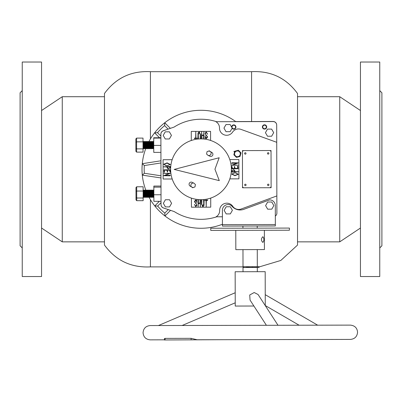 <?xml version="1.0" encoding="UTF-8"?>
<svg xmlns="http://www.w3.org/2000/svg" width="402" height="402" viewBox="0 0 402 402"><rect width="100%" height="100%" fill="white"/><g stroke="black" fill="none" stroke-linecap="round" stroke-linejoin="round"><path stroke-width="0.6" d="M259.074 266.963L280.827 260.456L297.525 245.074L297.525 96.349M243.371 266.883L150.423 266.883L150.423 199.648M150.423 266.883C131.193 267.868 115.871 260.596 104.475 245.074L104.475 93.49C115.871 77.968 131.193 70.702 150.423 71.682L150.423 138.921M251.577 121.53L251.577 71.682L150.423 71.682M297.525 242.215L297.525 93.49C286.129 77.968 270.807 70.702 251.577 71.682M360.448 110.53L339.735 96.711L297.525 96.711M360.448 228.034L339.735 241.858L339.735 96.711M339.735 241.858L297.525 241.858M41.552 110.53L62.265 96.711L62.265 241.858L104.475 241.858M159.524 137.75L154.624 132.831A58.988 58.988 0 0 0 148.956 141.514M148.941 141.544A58.988 58.988 0 0 0 148.695 142.006M148.554 142.278A58.988 58.988 0 0 0 148.358 142.67M148.182 143.017A58.988 58.988 0 0 0 148.011 143.358M147.81 143.775A58.988 58.988 0 0 0 147.67 144.072M147.444 144.559A58.988 58.988 0 0 0 147.328 144.81M147.298 147.268L147.258 144.971A58.988 58.988 0 0 0 147.152 145.197M146.911 145.745A58.988 58.988 0 0 0 146.78 146.042M146.569 146.544A58.988 58.988 0 0 0 146.413 146.926M146.227 147.373A58.988 58.988 0 0 0 146.037 147.871M145.815 148.449A58.988 58.988 0 0 0 145.825 190.156L145.705 196.558M161.036 204.487L160.88 134.258L161.036 204.487A3.693 3.693 0 0 0 163.549 207.98L174.282 211.608A50.049 50.049 0 0 0 216.12 216.995L216.12 216.799A7.151 7.151 0 0 0 219.683 210.472A7.151 7.151 0 0 1 232.748 206.316A7.151 7.151 0 0 0 241.13 209.02L276.852 195.93L276.692 125.052A3.573 3.573 0 0 0 273.109 121.484L235.683 121.565A58.988 58.988 0 0 0 164.755 122.741L170.353 128.364M145.931 190.427A58.988 58.988 0 0 0 146.152 191M146.318 191.407A58.988 58.988 0 0 0 146.494 191.839M146.695 192.317A58.988 58.988 0 0 0 146.841 192.653M147.067 193.181A58.988 58.988 0 0 0 147.187 193.442M147.604 194.357A58.988 58.988 0 0 0 147.735 194.633M147.951 195.081A58.988 58.988 0 0 0 148.107 195.402M148.298 195.779A58.988 58.988 0 0 0 148.484 196.146M148.639 196.457A58.988 58.988 0 0 0 148.861 196.874M148.981 197.101A58.988 58.988 0 0 0 154.785 205.945L159.353 201.312M168.991 128.831L163.252 130.756A3.573 3.573 0 0 0 160.88 134.338M161.036 204.407A3.573 3.573 0 0 0 163.428 207.98L169.172 209.879M170.533 210.341L164.966 215.985A58.988 58.988 0 0 0 222.432 224.241M222.417 216.784L216.733 216.799A50.049 50.049 0 0 1 216.12 216.995M215.909 121.504L215.909 121.7A7.151 7.151 0 0 1 219.497 128.012A7.151 7.151 0 0 0 232.587 132.107A7.151 7.151 0 0 1 240.954 129.369L276.732 142.303L276.697 125.143A3.573 3.573 0 0 0 273.109 121.575L216.522 121.7A50.049 50.049 0 0 0 174.096 127.077L163.378 130.756L174.096 127.077M160.946 162.961L144.323 165.549L142.358 163.679L160.941 160.79M160.976 177.95L142.383 175.146L144.338 173.272L160.971 175.785M168.091 129.132L164.599 125.625L164.755 122.741A58.988 58.988 0 0 0 154.624 132.831L157.504 132.685L160.885 136.082M142.383 175.146A46.476 46.476 0 0 1 142.358 163.679A46.476 46.476 0 0 0 142.383 175.146M161.031 202.663L157.669 206.075L154.785 205.945A58.988 58.988 0 0 0 164.966 215.985L164.795 213.105L168.272 209.583M243.024 271.727L243.014 267.506L257.315 267.476L257.325 271.692M242.974 249.632L243.014 266.717L252.391 266.697L252.391 267.415L259.074 267.4L259.074 266.682L252.391 266.697M170.388 175.272L164.875 175.418L170.403 173.317L163.76 173.398L169.131 173.599L163.624 175.699L169.935 175.81L170.388 175.272M170.006 170.322L170.383 171.91L170.071 172.207L169.604 170.212L167.343 170.217L167.729 171.86L167.428 172.162L166.986 170.217L164.197 170.227L164.574 172.136L164.086 172.363L163.915 169.835L170.056 169.75L170.006 170.322M170.131 166.463L170.267 167.89L168.182 168.845L167.131 167.88L167.036 166.946L163.378 166.84L170.131 166.463M169.755 166.971L169.9 167.976L168.684 168.594L167.473 167.634L167.398 166.946L169.755 166.971M170.332 164.483L166.88 165.86L163.659 164.252L167.101 162.875L170.332 164.483M167.081 163.177L164.041 164.262C164.931 165.393 166.197 165.815 167.825 165.529L169.951 164.463L167.081 163.177M231.612 163.292L237.125 163.147L231.597 165.247L238.24 165.172L232.869 164.966L238.376 162.865L232.065 162.76L231.612 163.292M231.994 168.242L231.617 166.659L231.929 166.363L232.396 168.353L234.657 168.348L234.271 166.704L234.572 166.408L235.014 168.348L237.803 168.343L237.426 166.433L237.914 166.202L238.084 168.734L231.944 168.82L231.994 168.242M231.869 172.106L231.733 170.674L233.818 169.724L234.868 170.689L234.964 171.624L238.622 171.729L231.869 172.106M232.245 171.599L232.1 170.594L233.316 169.971L234.527 170.935L234.602 171.624L232.245 171.599M231.668 174.081L235.12 172.704L238.341 174.312L234.899 175.689L231.668 174.081M234.919 175.393L237.959 174.302C237.069 173.177 235.803 172.754 234.175 173.036L232.049 174.101L234.919 175.393M206.678 200.462L206.321 200.472L206.211 206.789L206.035 200.482L204.633 200.281L207.442 199.935L207.668 200.447L206.678 200.462M201.392 199.794L201.457 204.03L202.683 206.588C203.799 206.261 204.236 205.432 203.995 204.105L204.131 200.427L203.583 199.915L203.729 203.769L202.829 206.201L201.744 204.05L201.849 200.402L201.392 199.794M200.347 206.799L200.166 203.317L198.312 203.543L198.116 206.588L198 199.834L198.452 200.437L198.322 203.156L200.166 202.935L200.025 199.9L200.558 200.412L200.347 206.799M196.719 200.03L196.513 200.648L195.548 199.965L194.417 201.608L196.658 204.698L195.684 206.196L194.382 204.347L195.704 206.583L196.895 205.422L195.885 202.965L194.829 202.296L195.578 200.342L196.528 201.523L196.724 202.603L196.719 200.03M195.322 138.107L195.679 138.092L195.789 131.781L195.965 138.082L197.367 138.288L194.558 138.63L194.332 138.117L195.322 138.107M200.608 138.775L200.543 134.534L199.317 131.977C198.201 132.308 197.764 133.132 198.005 134.459L197.869 138.142L198.417 138.655L198.271 134.796L199.171 132.369L200.256 134.514L200.151 138.167L200.608 138.775M201.653 131.766L201.834 135.253L203.688 135.022L203.884 131.977L204 138.735L203.548 138.127L203.678 135.414L201.834 135.635L201.975 138.665L201.442 138.152L201.653 131.766M205.281 138.534L205.487 137.916L206.452 138.605L207.583 136.956L205.342 133.866L206.316 132.374L207.618 134.223L206.296 131.982L205.105 133.147L206.115 135.605L207.171 136.268L206.422 138.228L205.472 137.042L205.276 135.966L205.281 138.534M231.658 127.148A2.146 2.146 0 0 1 233.793 124.881A2.146 2.146 0 0 1 234.482 129.057A2.146 2.146 0 0 1 232.085 128.313M266.687 126.952A2.146 2.146 0 0 1 264.546 129.102A2.146 2.146 0 0 1 262.395 126.962A2.146 2.146 0 0 1 264.536 124.811A2.146 2.146 0 0 1 266.687 126.952M276.888 213.09L276.852 195.93L276.888 213.09A3.573 3.573 0 0 1 275.325 216.055M271.028 150.539L242.431 150.599L242.512 187.784L271.114 187.719L271.028 150.539M210.718 198.075L210.738 207.161L191.432 207.201L191.412 198.121M172.207 179.001L163.127 179.021L163.081 159.715L172.167 159.694M191.282 140.489L191.262 131.409L210.568 131.369L210.588 140.449M229.793 159.569L238.873 159.549L238.919 178.85L229.833 178.87M160.88 134.258A3.693 3.693 0 0 1 163.378 130.756M273.109 121.575L216.522 121.7L273.109 121.575M192.136 187.231A2.146 2.146 0 0 0 193.774 187.342M195.186 185.729A2.146 2.146 0 0 0 195.231 185.302M208.733 155.584A15.728 15.728 0 0 1 209.608 156.117A2.146 2.146 0 0 0 212.924 154.308A2.146 2.146 0 0 0 211.954 152.524A20.02 20.02 0 0 0 210.125 151.464M170.614 169.428A30.386 30.386 0 0 0 201.146 199.673A30.386 30.386 0 0 0 231.386 169.136A30.386 30.386 0 0 0 200.854 138.896A30.386 30.386 0 0 0 170.614 169.428M209.864 151.333A2.146 2.146 0 0 0 208.226 151.227M207.502 154.87A2.146 2.146 0 0 0 207.965 155.182M193.267 182.985A15.728 15.728 0 0 1 192.392 182.453A2.146 2.146 0 0 0 189.427 183.076A2.146 2.146 0 0 0 190.045 186.041A20.02 20.02 0 0 0 191.875 187.106M214.944 169.217L219.286 180.639L174.187 169.413L219.18 157.755L214.944 169.217M267.461 153.403A0.714 0.714 0 0 0 268.179 154.117A0.714 0.714 0 0 0 268.893 153.403A0.714 0.714 0 0 0 268.174 152.69A0.714 0.714 0 0 0 267.461 153.403M244.582 153.458A0.714 0.714 0 0 0 245.295 154.172A0.714 0.714 0 0 0 246.009 153.453A0.714 0.714 0 0 0 245.295 152.74A0.714 0.714 0 0 0 244.582 153.458M244.652 184.915A0.714 0.714 0 0 0 245.366 185.629A0.714 0.714 0 0 0 246.079 184.915A0.714 0.714 0 0 0 245.366 184.201A0.714 0.714 0 0 0 244.652 184.915M267.531 184.865A0.714 0.714 0 0 0 268.25 185.578A0.714 0.714 0 0 0 268.963 184.865A0.714 0.714 0 0 0 268.245 184.151A0.714 0.714 0 0 0 267.531 184.865M242.512 186.352A1.432 1.432 0 0 0 243.944 187.779M269.682 187.724A1.432 1.432 0 0 0 271.109 186.287M271.033 151.966A1.432 1.432 0 0 0 269.601 150.539M243.858 150.599A1.432 1.432 0 0 0 242.431 152.031M222.432 224.653L222.437 226.08L275.35 225.964L275.305 205.583A5.718 5.718 0 0 0 269.571 199.879L243.803 209.321A10.723 10.723 0 0 1 231.532 205.683A5.718 5.718 0 0 0 222.401 210.352L222.432 224.653L275.345 224.532M194.945 186.945L192.598 187.739L190.739 186.106L191.221 183.679L193.568 182.88L195.427 184.518L194.945 186.945M206.573 154.051L207.055 151.624L209.402 150.825L211.261 152.464L210.779 154.891L208.432 155.685L206.573 154.051M163.192 135.404L165.262 138.976L169.393 138.966L171.448 135.384L169.373 131.816L165.247 131.826L163.192 135.404M163.343 203.332L165.413 206.899L169.543 206.894L171.599 203.311L169.523 199.744L165.398 199.749L163.343 203.332M224.135 210.346L226.205 213.914L230.336 213.909L232.391 210.326L230.316 206.759L226.19 206.769L224.135 210.346M265.596 205.608L267.667 209.176L271.797 209.166L273.852 205.588L271.777 202.015L267.652 202.025L265.596 205.608M265.431 132.675L267.506 136.243L271.631 136.238L273.687 132.655L271.616 129.087L267.491 129.092L265.431 132.675M223.949 128.117L226.024 131.69L230.15 131.68L232.205 128.102L230.135 124.53L226.009 124.54L223.949 128.117M234.788 152.263L234.572 152.117L233.833 154.755L236.436 157.408L240.034 156.484L241.029 152.906L238.431 150.253L234.828 151.177L234.673 151.75M235.833 156.202A2.859 2.859 0 0 1 234.964 152.383A2.859 2.859 0 0 0 235.833 156.202A2.859 2.859 0 0 0 239.803 155.428A2.859 2.859 0 0 0 239.034 151.459A2.859 2.859 0 0 0 235.165 152.087L234.989 151.966M239.034 151.459A2.859 2.859 0 0 0 235.165 152.087L233.974 151.283L234.014 151.74L234.572 152.117L234.773 151.82M262.873 236.718C260.938 238.627 260.943 240.532 262.883 242.436C264.26 240.527 264.255 238.622 262.873 236.718M289.41 230.22L210.754 230.396L210.748 228.251L289.405 228.075L289.41 230.22M264.38 230.276L264.426 249.582L235.823 249.647L235.783 230.341M153.76 148.243L153.479 148.243L153.76 148.243L153.569 141.911L153.469 147.911M153.745 141.504L153.569 141.911M153.479 148.243L153.288 141.911L153.122 148.248L152.926 141.911L152.765 148.248L152.569 141.916L152.403 148.248L152.212 141.916L152.046 148.248L151.855 141.916L151.69 148.248L151.499 141.916L151.333 148.248L151.142 141.916L150.976 148.253L150.785 141.916L150.619 148.253L150.423 141.921L150.263 148.253L150.067 141.921L149.901 148.253L149.71 141.921L149.544 148.253L149.353 141.921L149.187 148.253L148.996 141.921L148.83 148.258L148.639 141.921L148.474 148.258L148.278 141.926L148.117 148.258L147.921 141.926L147.76 148.258L147.564 141.926L147.398 148.258L147.207 141.926L147.042 148.258L146.851 141.926L146.685 148.258L146.494 141.926L146.328 148.263L146.137 141.926L145.971 148.263L145.775 141.931L145.614 148.263L145.418 141.931L145.258 148.263L145.062 141.931L144.896 148.263L144.705 141.931L144.539 148.263L144.348 141.931L144.182 148.268L143.991 141.931L143.826 148.268L143.635 141.936L143.469 148.268L143.273 141.936L143.112 148.268L143.027 144.333M153.579 148.087L153.313 141.504L153.112 147.911M153.765 148.655L153.433 148.655L153.212 141.911M153.333 144.956L153.247 148.479L152.881 141.504L152.755 147.916M153.252 148.479L152.855 141.911M152.976 144.956L152.896 148.479L152.519 141.509L152.393 147.916M153.021 147.253L152.715 148.655L152.499 141.916M152.619 144.961L152.539 148.479L152.162 141.509L152.036 147.916M152.665 147.253L152.358 148.655L152.137 141.916M152.263 144.961L152.177 148.479L151.805 141.509L151.68 147.916M152.303 147.258L152.001 148.655L151.78 141.916M151.906 144.961L151.82 148.479L151.448 141.509L151.323 147.916M151.946 147.258L151.644 148.66L151.423 141.916M151.544 144.961L151.464 148.479L151.092 141.509L150.966 147.916M151.589 147.258L151.288 148.66L151.067 141.916M151.187 144.961L151.107 148.484L150.735 141.509L150.609 147.921M151.232 147.258L150.926 148.66L150.71 141.916M150.83 144.961L150.75 148.484L150.378 141.509L150.253 147.921M150.876 147.258L150.569 148.66L150.353 141.921M150.474 144.966L150.393 148.484L150.016 141.514L149.891 147.921M150.519 147.258L150.212 148.66L149.996 141.921M150.117 144.966L150.031 148.484L149.66 141.514L149.534 147.921M150.036 148.484L149.634 141.921M149.76 144.966L149.675 148.484L149.303 141.514L149.177 147.921M149.8 147.263L149.499 148.665L149.278 141.921M149.403 144.966L149.318 148.484L148.946 141.514L148.82 147.921M149.443 147.263L149.142 148.665L148.921 141.921M149.041 144.966L148.961 148.489L148.589 141.514L148.464 147.921M149.087 147.263L148.785 148.665L148.564 141.921M148.685 144.966L148.604 148.489L148.232 141.514L148.107 147.926M148.73 147.263L148.423 148.665L148.207 141.926M148.328 144.966L148.248 148.489L147.876 141.514L147.75 147.926M148.373 147.263L148.067 148.665L147.851 141.926M147.971 144.971L147.891 148.489L147.514 141.519L147.388 147.926M148.016 147.268L147.71 148.665L147.494 141.926M147.614 144.971L147.529 148.489L147.157 141.519L147.031 147.926M147.66 147.268L147.353 148.67L147.132 141.926M147.042 148.258L146.881 141.519L146.675 147.926M147.072 148.67L146.775 141.926M146.901 144.971L146.815 148.494L146.444 141.519L146.318 147.926M146.941 147.268L146.64 148.67L146.418 141.926M146.539 144.971L146.459 148.494L146.087 141.519L145.961 147.931M146.584 147.268L146.283 148.67L146.062 141.926M146.182 144.971L146.102 148.494L145.73 141.519L145.604 147.931M146.227 147.268L145.921 148.67L145.705 141.931M145.825 144.976L145.745 148.494L145.373 141.519L145.248 147.931M145.871 147.268L145.564 148.67L145.348 141.931M145.469 144.976L145.383 148.494L145.011 141.524L144.886 147.931M145.388 148.494L144.986 141.931M145.112 144.976L145.027 148.494L144.655 141.524L144.529 147.931M145.157 147.273L144.851 148.675L144.63 141.931M144.755 144.976L144.67 148.494L144.298 141.524L144.172 147.931M144.795 147.273L144.494 148.675L144.273 141.931M144.393 144.976L144.313 148.499L143.941 141.524L143.815 147.936M144.439 147.273L144.137 148.675L143.916 141.931M144.037 144.976L143.956 148.499L143.584 141.524L143.459 147.936M144.082 147.273L143.78 148.675L143.559 141.936M143.68 144.981L143.599 148.499L143.228 141.524L143.102 147.936M143.725 147.273L143.419 148.675L143.202 141.936M153.147 148.655L153.122 148.248M152.79 148.655L152.765 148.248M152.433 148.655L152.403 148.248M152.077 148.655L152.046 148.248M151.72 148.66L151.69 148.248M151.363 148.66L151.333 148.248M151.006 148.66L150.976 148.253M150.644 148.66L150.619 148.253M150.288 148.66L150.263 148.253M149.931 148.66L149.901 148.253M149.574 148.665L149.544 148.253M149.217 148.665L149.187 148.253M148.861 148.665L148.83 148.258M148.499 148.665L148.474 148.258M148.142 148.665L148.117 148.258M147.785 148.665L147.76 148.258M147.428 148.665L147.398 148.258M146.715 148.67L146.685 148.258M146.358 148.67L146.328 148.263M145.996 148.67L145.971 148.263M145.64 148.67L145.614 148.263M145.283 148.67L145.258 148.263M144.926 148.675L144.896 148.263M144.569 148.675L144.539 148.263M144.212 148.675L144.182 148.268M143.856 148.675L143.826 148.268M143.494 148.675L143.469 148.268M143.323 144.981L143.112 148.268M143.137 148.675L143.037 148.268M136.579 138.102L136.59 141.856L143.022 141.846L143.011 138.092L136.579 138.102L135.866 138.931L135.871 142.243L136.59 141.856L136.61 152.127L143.047 152.112L143.037 148.856L136.605 148.871L135.886 148.428L135.871 142.243M143.022 141.846L143.037 148.856M135.871 141.805L135.886 147.991M136.61 152.127L135.891 151.303L135.886 148.428M160.89 137.75L153.74 137.765L153.74 138.102L153.77 152.388L160.921 152.373M160.89 138.087L153.74 138.102M160.906 145.398L153.755 145.413M153.659 148.087L153.494 141.68L153.413 145.197M153.378 147.253L153.137 141.68L153.051 145.202M153.072 148.655L152.78 141.68L152.695 145.202M152.715 148.655L152.423 141.68L152.338 145.202M152.358 148.655L152.067 141.68L151.981 145.202M152.001 148.655L151.705 141.685L151.624 145.202M151.644 148.655L151.348 141.685L151.268 145.202M151.288 148.655L150.991 141.685L150.911 145.207M150.926 148.66L150.634 141.685L150.549 145.207M150.569 148.66L150.278 141.685L150.192 145.207M150.162 147.263L149.921 141.685L149.835 145.207M149.856 148.66L149.564 141.69L149.479 145.207M149.499 148.66L149.202 141.69L149.122 145.207M149.142 148.66L148.846 141.69L148.765 145.212M148.785 148.665L148.489 141.69L148.408 145.212M148.328 148.489L148.132 141.69L148.047 145.212M148.067 148.665L147.775 141.69L147.69 145.212M147.71 148.665L147.418 141.69L147.333 145.212M147.353 148.665L147.062 141.695L146.976 145.212M146.996 148.665L146.7 141.695L146.619 145.212M146.64 148.67L146.343 141.695L146.263 145.217M146.283 148.67L145.986 141.695L145.906 145.217M145.921 148.67L145.63 141.695L145.544 145.217M145.514 147.273L145.273 141.695L145.187 145.217M145.207 148.67L144.916 141.7L144.831 145.217M144.851 148.67L144.559 141.7L144.474 145.217M144.494 148.67L144.197 141.7L144.117 145.222M144.137 148.675L143.841 141.7L143.76 145.222M143.68 148.499L143.484 141.7L143.403 145.222M143.368 147.278L143.127 141.7L143.042 145.222M153.594 141.504L153.368 142.906M153.237 141.504L153.011 142.906M152.881 141.504L152.649 142.906M152.423 141.68L152.293 142.906M152.162 141.509L151.936 142.906M151.805 141.509L151.579 142.911M151.448 141.509L151.222 142.911M151.092 141.509L150.866 142.911M150.735 141.509L150.509 142.911M150.378 141.514L150.147 142.911M150.016 141.514L149.79 142.911M149.484 141.69L149.433 142.911M149.303 141.514L149.077 142.916M148.946 141.514L148.72 142.916M148.589 141.514L148.363 142.916M148.052 141.695L148.006 142.916M147.695 141.695L147.645 142.916M147.418 141.69L147.288 142.916M147.157 141.519L146.931 142.921M146.8 141.519L146.574 142.921M146.444 141.519L146.217 142.921M146.087 141.519L145.861 142.921M145.73 141.524L145.504 142.921M145.373 141.524L145.142 142.921M145.011 141.524L144.785 142.926M144.559 141.7L144.429 142.926M144.298 141.524L144.072 142.926M143.941 141.524L143.715 142.926M143.584 141.529L143.358 142.926M143.419 148.675L143.022 141.986M153.871 197L153.584 197L153.871 197L153.675 190.397L153.569 196.543M153.855 190.126L153.675 190.397M153.584 197L153.393 190.397L153.227 197.005L153.036 190.397L152.871 197.005L152.68 190.397L152.514 197.005L152.323 190.402L152.157 197.005L151.961 190.402L151.8 197.005L151.604 190.402L151.443 197.005L151.247 190.402L151.082 197.01L150.891 190.402L150.725 197.01L150.534 190.402L150.368 197.01L150.177 190.407L150.011 197.01L149.82 190.407L149.655 197.01L149.459 190.407L149.298 197.01L149.102 190.407L148.941 197.01L148.745 190.407L148.579 197.015L148.388 190.407L148.222 197.015L148.031 190.407L147.866 197.015L147.675 190.412L147.509 197.015L147.313 190.412L147.152 197.015L146.956 190.412L146.795 197.015L146.599 190.412L146.439 197.02L146.243 190.412L146.077 197.02L145.886 190.412L145.72 197.02L145.529 190.417L145.363 197.02L145.172 190.417L145.006 197.02L144.81 190.417L144.65 197.02L144.454 190.417L144.293 197.025L144.097 190.417L143.936 197.025L143.74 190.417L143.574 197.025L143.383 190.422L143.218 197.025L143.137 193.267M153.69 196.839L153.418 190.126L153.212 196.543M153.871 197.276L153.534 197.276L153.318 190.397M153.438 193.583L153.353 197.101L152.981 190.126L152.855 196.543M153.479 195.88L153.177 197.276L152.961 190.397M153.082 193.583L152.996 197.101L152.624 190.126L152.499 196.543M153.122 195.88L152.82 197.276L152.604 190.397M152.72 193.583L152.639 197.101L152.268 190.126L152.142 196.543M152.765 195.88L152.464 197.276L152.247 190.402M152.363 193.588L152.283 197.101L151.911 190.126L151.785 196.543M152.408 195.88L152.102 197.276L151.891 190.402M152.006 193.588L151.926 197.101L151.549 190.131L151.428 196.543M152.051 195.88L151.745 197.276L151.534 190.402M151.649 193.588L151.564 197.106L151.192 190.131L151.067 196.548M151.569 197.101L151.172 190.402M151.293 193.588L151.207 197.101L150.835 190.131L150.71 196.548M151.333 195.885L151.031 197.281L150.815 190.402M150.936 193.588L150.85 197.106L150.479 190.131L150.353 196.548M150.976 195.885L150.675 197.281L150.459 190.402M150.574 193.588L150.494 197.106L150.122 190.131L149.996 196.548M150.619 195.885L150.318 197.281L150.102 190.407M150.217 193.593L150.137 197.106L149.765 190.131L149.639 196.548M150.263 195.885L149.956 197.281L149.745 190.407M149.861 193.593L149.78 197.106L149.408 190.136L149.283 196.548M149.906 195.885L149.599 197.281L149.388 190.407M149.504 193.593L149.423 197.106L149.047 190.136L148.926 196.553M149.549 195.89L149.242 197.281L149.031 190.407M149.147 193.593L149.067 197.106L148.69 190.136L148.564 196.553M149.192 195.89L148.886 197.287L148.67 190.407M148.79 193.593L148.705 197.111L148.333 190.136L148.207 196.553M148.83 195.89L148.529 197.287L148.313 190.407M148.433 193.593L148.348 197.111L147.976 190.136L147.851 196.553M148.474 195.89L148.172 197.287L147.956 190.407M148.072 193.598L147.991 197.111L147.619 190.136L147.494 196.553M148.117 195.89L147.815 197.287L147.599 190.412M147.715 193.598L147.635 197.111L147.263 190.141L147.137 196.553M147.76 195.89L147.454 197.287L147.243 190.412M147.358 193.598L147.278 197.111L146.906 190.141L146.78 196.558M147.403 195.895L147.097 197.287L146.886 190.412M147.001 193.598L146.916 197.116L146.544 190.141L146.418 196.558M146.921 197.111L146.529 190.412M146.645 193.598L146.559 197.116L146.187 190.141L146.062 196.558M146.69 195.895L146.383 197.292L146.167 190.412M146.288 193.598L146.202 197.116L145.831 190.141L145.65 193.834M146.328 195.895L146.026 197.292L145.81 190.412M145.931 193.598L145.846 197.116L145.474 190.141L145.348 196.558M145.971 195.895L145.67 197.292L145.454 190.417M145.569 193.603L145.489 197.116L145.117 190.141L144.991 196.558M145.614 195.895L145.313 197.292L145.097 190.417M145.212 193.603L145.132 197.116L144.76 190.146L144.635 196.558M145.258 195.895L144.951 197.292L144.74 190.417M144.856 193.603L144.77 197.121L144.403 190.146L144.278 196.563M144.775 197.116L144.383 190.417M144.499 193.603L144.413 197.121L144.042 190.146L143.916 196.563M144.418 197.116L144.022 190.417M144.142 193.603L144.057 197.121L143.685 190.146L143.559 196.563M144.187 195.9L143.881 197.297L143.665 190.417M143.785 193.603L143.7 197.121L143.328 190.146L143.202 196.563M143.826 195.9L143.524 197.297L143.308 190.422M153.252 197.276L153.227 197.005M152.896 197.276L152.871 197.005M152.539 197.276L152.514 197.005M152.177 197.276L152.157 197.005M151.82 197.276L151.8 197.005M151.464 197.281L151.443 197.005M151.107 197.281L151.082 197.01M150.75 197.281L150.725 197.01M150.393 197.281L150.368 197.01M150.036 197.281L150.011 197.01M149.675 197.281L149.655 197.01M149.318 197.287L149.298 197.01M148.961 197.287L148.941 197.01M148.604 197.287L148.579 197.015M148.248 197.287L148.222 197.015M147.891 197.287L147.866 197.015M147.529 197.287L147.509 197.015M147.172 197.292L147.152 197.015M146.815 197.292L146.795 197.015M146.459 197.292L146.439 197.02M146.102 197.292L146.077 197.02M145.745 197.292L145.72 197.02M145.388 197.292L145.363 197.02M145.027 197.292L145.006 197.02M144.67 197.297L144.65 197.02M144.313 197.297L144.293 197.025M143.956 197.297L143.936 197.025M143.599 197.297L143.574 197.025M143.429 193.608L143.218 197.025M143.243 197.297L143.147 197.025M136.685 186.779L136.695 191.05L143.132 191.035L143.122 186.764L136.685 186.779L135.971 187.598L135.982 191.367L136.695 191.05L136.72 200.693L143.152 200.683L143.147 197.995L136.71 198.005L135.997 197.508L135.982 191.367M143.132 191.035L143.147 197.995M135.976 189.97L135.992 196.111M136.72 200.693L136.002 199.879L135.997 197.508M160.996 186.056L153.845 186.071L153.881 201.327L161.031 201.312M160.996 187.131L153.85 187.146M161.016 194.759L153.865 194.774M153.77 196.839L153.599 190.302L153.514 193.814M153.534 197.271L153.237 190.302L153.157 193.819M153.177 197.276L152.881 190.302L152.8 193.819M152.82 197.276L152.524 190.302L152.443 193.819M152.464 197.276L152.167 190.302L152.087 193.819M152.102 197.276L151.81 190.302L151.725 193.819M151.695 195.885L151.453 190.307L151.368 193.819M151.388 197.276L151.097 190.307L151.011 193.819M151.031 197.281L150.735 190.307L150.655 193.824M150.675 197.281L150.378 190.307L150.298 193.824M150.318 197.281L150.021 190.307L149.941 193.824M149.861 197.106L149.665 190.307L149.584 193.824M149.599 197.281L149.308 190.312L149.222 193.824M149.242 197.281L148.951 190.312L148.866 193.824M148.886 197.281L148.594 190.312L148.509 193.829M148.529 197.287L148.232 190.312L148.152 193.829M148.172 197.287L147.876 190.312L147.795 193.829M147.815 197.287L147.519 190.312L147.439 193.829M147.454 197.287L147.162 190.317L147.082 193.829M147.047 195.895L146.805 190.317L146.72 193.829M146.74 197.287L146.449 190.317L146.363 193.834M146.383 197.292L146.092 190.317L146.006 193.834M146.026 197.292L145.604 191.543M145.67 197.292L145.373 190.317L145.293 193.834M145.212 197.116L145.016 190.317L144.936 193.834M144.901 195.9L144.66 190.322L144.579 193.834M144.544 195.9L144.303 190.322L144.217 193.834M144.238 197.297L143.946 190.322L143.861 193.839M143.881 197.297L143.589 190.322L143.504 193.839M143.469 195.9L143.228 190.322L143.147 193.839M153.695 190.126L153.469 191.523M153.338 190.126L153.112 191.523M152.981 190.126L152.755 191.523M152.624 190.126L152.398 191.528M152.268 190.131L152.041 191.528M151.911 190.131L151.68 191.528M151.549 190.131L151.323 191.528M151.016 190.307L150.966 191.528M150.835 190.131L150.609 191.528M150.479 190.131L150.253 191.533M149.941 190.312L149.896 191.533M149.584 190.312L149.539 191.533M149.408 190.136L149.177 191.533M149.047 190.136L148.82 191.533M148.69 190.136L148.464 191.533M148.333 190.136L148.107 191.538M147.976 190.141L147.75 191.538M147.619 190.141L147.393 191.538M147.263 190.141L147.037 191.538M146.906 190.141L146.675 191.538M146.544 190.141L146.318 191.538M146.092 190.317L145.961 191.538M145.474 190.146L145.248 191.543M145.117 190.146L144.891 191.543M144.76 190.146L144.534 191.543M144.403 190.146L144.172 191.543M144.042 190.146L143.815 191.543M143.685 190.146L143.459 191.548M143.524 197.297L143.132 190.498M246.471 266.712L246.471 267.425L252.391 267.415M163.549 207.98L174.282 211.608M223.803 339.695L164.312 339.971L164.463 338.574L165.096 338.394L191.121 338.338L197.141 339.755L350.428 339.414C354.77 338.981 357.147 336.59 357.559 332.248C357.207 327.987 354.82 325.605 350.393 325.112L150.192 325.56C145.846 325.992 143.469 328.379 143.057 332.725C143.489 337.067 145.876 339.444 150.222 339.856L164.312 339.826M336.338 339.444L302.801 339.519M265.265 305.535L299.123 325.228L278.008 325.273L258.059 294.495L254.2 292.525L249.722 294.988L250.049 300.078L266.395 325.298L223.773 325.394M253.898 306.022L235.235 306.063L235.16 271.742L265.189 271.677L265.265 305.615M22.246 247.933L20.1 245.793L20.1 92.777L22.246 90.631M22.246 267.883L22.246 62.029L41.552 62.029L41.552 276.536L22.246 276.536L22.246 267.883M379.754 90.631L381.9 92.777L381.9 245.793L379.754 247.933M379.754 62.029L379.754 276.536L360.448 276.536L360.448 62.029L379.754 62.029M154.624 132.831A58.988 58.988 0 0 1 164.755 122.741M164.966 215.985A58.988 58.988 0 0 1 154.785 205.945M157.669 206.075A56.843 56.843 0 0 0 164.795 213.105M164.599 125.625A56.843 56.843 0 0 0 157.504 132.685M144.323 165.549A44.331 44.331 0 0 0 144.338 173.272M235.587 127.022A1.789 1.789 0 0 0 233.793 125.238A1.789 1.789 0 0 0 232.009 127.027A1.789 1.789 0 0 0 233.803 128.811A1.789 1.789 0 0 0 235.587 127.022M266.33 126.952A1.789 1.789 0 0 0 264.541 125.168A1.789 1.789 0 0 0 262.757 126.962A1.789 1.789 0 0 0 264.546 128.746A1.789 1.789 0 0 0 266.33 126.952M234.215 151.443L234.014 151.74M247.577 266.707L247.577 267.425M247.908 266.707L247.913 267.425M248.918 266.707L248.918 267.42M165.096 339.966L165.096 338.394M191.121 339.911L191.121 338.338M62.265 96.711L104.475 96.711M41.552 228.034L62.265 241.858M243.371 267.506L243.371 266.717M242.929 228.18L242.924 226.035M257.31 266.687L257.275 249.597M257.225 228.15L257.22 226.004M143.228 141.529L142.946 141.529M152.634 325.55L150.192 325.56M265.24 294.696L317.67 325.183L350.393 325.112M182.141 325.484L235.225 302.812M152.67 339.851L150.222 339.856M235.205 292.746L158.423 325.54"/></g></svg>
